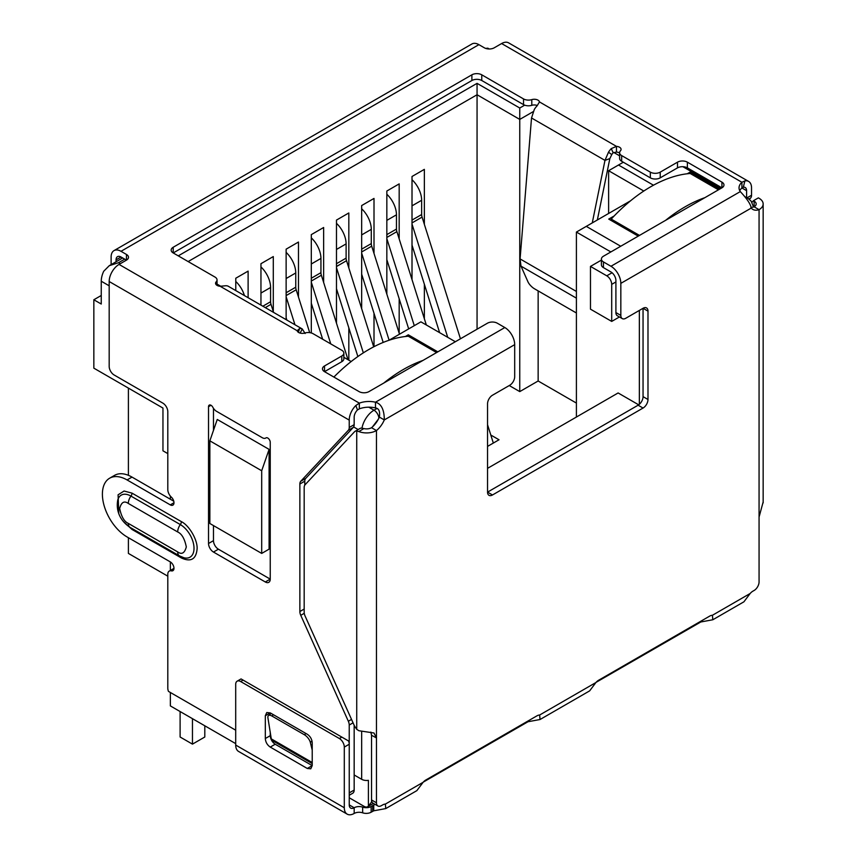 <?xml version="1.0" encoding="UTF-8"?>
<svg xmlns="http://www.w3.org/2000/svg" width="857" height="857" viewBox="0 0 857 857"><rect width="100%" height="100%" fill="white"/><g stroke="black" fill="none" stroke-linecap="round" stroke-linejoin="round"><path stroke-width="1.29" d="M611.705 321.418L590.473 309.163L590.473 266.409L606.767 275.815A6.985 4.028 60 0 1 611.705 284.363L611.705 321.418L619.429 316.961M639.354 310.427L639.354 404.3M378.419 419.073L372.452 426.915M370.856 732.092L371.531 735.252L371.531 802.098L368.403 805.998A6.985 4.028 60 0 1 367.621 806.726A6.985 4.028 60 0 1 364.129 806.373L349.238 797.781M354.166 774.974L361.665 779.302A6.985 4.028 0 0 0 368.403 780.341L368.403 805.998M487.547 468.34L618.122 392.956L638.679 404.825M576.407 417.038L576.407 232.065L610.859 251.947M261.696 553.418L209.858 523.498L209.858 440.841L217.26 419.459L269.098 449.389L269.098 549.144L261.696 553.418L261.696 470.761L269.098 449.389M167.801 453.61L162.959 450.814L162.959 408.061L93.841 368.156L93.841 299.757L101.255 304.031L101.255 281.225A17.451 10.08 -60 0 1 103.718 271.251L109.246 265.702L122.658 257.957M170.361 496.096L170.361 499.235M170.361 561.935L170.361 570.451M170.361 692.477L170.361 705.911L235.696 743.63M437.82 351.852L408.307 334.808L405.35 336.522M614.169 215.964L608.738 219.092L638.251 236.136M719.709 189.108L690.196 172.064L687.239 173.778M455.346 341.729L420.905 321.846L388.939 340.293M351.177 361.536L343.85 357.305M178.267 255.857L477.06 83.354L519.76 108.014L524.677 105.165M623.307 162.23L618.497 165.015L653.484 185.219M630.581 200.784L586.284 226.366L620.725 246.248M601.41 260.1L590.473 266.409M586.284 226.366L576.407 232.065M93.841 299.757L101.255 295.483M489.218 48.988L487.804 48.174L485.64 48.388M209.858 440.841L261.696 470.761M124.704 259.135L118.534 262.703L109.246 265.702M618.497 165.015L608.62 170.714L643.811 191.036M613.73 152.428L619.611 155.824M519.76 108.014L519.76 119.412L533.236 111.635M477.06 83.354L477.06 94.752L519.76 119.412L519.76 391.606L509.251 385.543M188.133 261.567L477.06 94.752L477.06 329.195M217.035 284.096L220.742 286.227M608.62 213.468L608.62 170.714M167.801 576.172L128.4 553.418L128.4 537.714M128.4 475.314L128.4 388.114M576.407 403.079L538.142 380.99L538.142 290.898M248.112 297.679L248.112 271.112L235.771 278.236L235.771 290.555M273.297 311.573L273.297 256.575L260.957 263.699L260.957 305.092M298.472 297.036L298.472 242.038L286.131 249.162L286.131 319.629M323.646 282.499L323.646 227.501L311.305 234.625L311.305 332.966M348.82 267.962L348.82 212.965L336.48 220.088L336.48 323.196M348.82 360.176L348.82 327.845M374.006 253.426L374.006 198.428L361.665 205.562L361.665 308.659M374.006 346.689L374.006 313.308M399.18 238.889L399.18 183.891L386.839 191.025L386.839 294.122M399.18 333.266L399.18 298.772M424.354 224.352L424.354 169.365L412.013 176.488L412.013 279.596M424.354 318.729L424.354 284.235M538.142 380.99L519.76 391.606M490.793 435.024L499.02 439.77L487.547 446.401M436.588 352.559L408.307 336.233L408.307 334.808M718.477 189.815L690.196 173.489L690.196 172.064M412.013 220.088L421.644 214.539L421.644 200.281A19.197 11.087 -120 0 0 412.013 179.724M421.644 214.539A6.985 4.028 -120 0 0 422.072 217.1L412.013 222.906M493.332 443.058L487.547 424.718M460.445 338.794L422.072 217.1M439.63 332.655L412.013 245.102M412.013 224.084L447.729 337.337M386.839 234.625L396.459 229.076L396.459 214.818A19.197 11.087 -120 0 0 386.839 194.26M396.459 229.076A6.985 4.028 -120 0 0 396.887 231.636L386.839 237.443M426.325 324.974L396.887 231.636M408.682 328.895L386.839 259.639M386.839 238.621L414.285 325.66M361.665 249.162L371.285 243.602L371.285 229.355A19.197 11.087 -120 0 0 361.665 208.797M371.285 243.602A6.985 4.028 -120 0 0 371.713 246.173L361.665 251.979M399.48 334.209L371.713 246.173M383.186 342.436L361.665 274.176M361.665 253.147L389.11 340.197M336.48 263.699L346.11 258.139L346.11 243.891A19.197 11.087 -120 0 0 336.48 223.334M346.11 258.139A6.985 4.028 -120 0 0 346.539 260.71L336.48 266.516M373.706 346.839L346.539 260.71M357.872 356.544L336.48 288.713M336.48 267.684L363.347 352.859M311.305 278.236L320.936 272.676L320.936 258.428A19.197 11.087 -120 0 0 311.305 237.871M320.936 272.676A6.985 4.028 -120 0 0 321.364 275.247L311.305 281.053M347.996 359.694L321.364 275.247M322.65 339.222L311.305 303.249M311.305 282.221L330.759 343.903M286.131 292.773L295.751 287.213L295.751 272.965A19.197 11.087 -120 0 0 286.131 252.408M295.751 287.213A6.985 4.028 -120 0 0 296.179 289.784L286.131 295.579M309.698 332.634L296.179 289.784M286.838 320.036L286.131 317.786M286.131 296.758L294.947 324.717M262.874 306.195L270.576 301.75L270.576 287.502A19.197 11.087 -120 0 0 260.957 266.945M270.576 301.75A6.985 4.028 -120 0 0 271.005 304.321L265.306 307.599M273.544 312.355L271.005 304.321M244.395 295.526A19.197 11.087 -120 0 0 235.771 281.482M343.85 353.138L343.85 358.837A6.985 4.028 180 0 1 341.804 361.686L341.804 355.987A6.985 4.028 0 0 0 343.85 353.138A6.985 4.028 0 0 0 341.804 350.277L313.116 333.716A6.985 4.028 180 0 0 304.856 333.019A5.238 3.021 180 0 1 298.665 332.495A5.238 3.021 180 0 1 297.165 330.716L299.532 328.585A13.958 8.067 -60 0 1 302.307 328.992L228.155 286.184A13.958 8.067 120 0 0 225.38 285.777L220.185 286.281A5.238 3.021 180 0 1 217.1 285.413A5.238 3.021 180 0 1 215.568 283.271A5.238 3.021 180 0 1 216.2 281.835L216.2 284.706M266.12 437.82L265.927 437.927A3.492 2.014 60 0 1 266.024 437.873A3.492 2.014 60 0 1 267.77 438.045A3.492 2.014 60 0 1 270.244 442.319L270.244 579.128A6.985 4.028 60 0 1 268.798 582.321A6.985 4.028 60 0 1 265.306 581.978L213.468 552.047A6.985 4.028 60 0 1 208.53 543.499L208.53 406.689A3.492 2.014 60 0 1 209.258 405.093A3.492 2.014 60 0 1 210.993 405.265A3.492 2.014 60 0 1 212.836 407.279A6.985 4.028 60 0 0 216.521 411.306L262.253 437.702A6.985 4.028 60 0 0 265.745 438.056L266.206 437.788M304.267 613.291L300.753 615.315A6.985 4.028 60 0 1 299.864 611.534L299.864 484.012A6.985 4.028 60 0 1 300.753 481.259L348.338 430.268A6.985 4.028 -120 0 0 349.228 427.514L349.228 420.101A13.958 8.067 -60 0 1 355.848 405.511L359.351 403.144A17.451 10.08 180 0 1 375.484 402.212C381.333 403.829 384.279 409.732 384.3 419.93A17.451 10.08 -60 0 1 376.469 430.557A13.958 8.067 180 0 1 358.783 431.542L363.904 428.575L361.665 428.136A6.985 4.028 -120 0 0 360.047 428.446L355.109 431.296A6.985 4.028 -120 0 0 354.552 431.735L305.071 484.773A6.985 4.028 60 0 0 304.181 487.526L304.181 612.187A6.985 4.028 60 0 0 305.071 615.979L354.477 725.986L356.726 729.318L358.912 730.732L373.995 732.992L376.469 737.952L376.469 802.795L371.531 799.945A6.985 4.028 120 0 0 372.977 803.148L377.916 805.998A6.985 4.028 -60 0 1 376.469 802.795M173.757 501.195L132.01 477.092A34.912 20.15 -120 0 0 114.559 475.367L109.621 478.217A34.912 20.15 -120 0 1 127.072 479.941L170.275 504.88A5.238 3.021 -120 0 0 172.889 505.137A5.238 3.021 -120 0 0 171.325 497.114A6.985 4.028 -120 0 1 167.801 489.615L167.801 411.681A6.985 4.028 60 0 0 162.862 403.133L114.12 374.98A6.985 4.028 -120 0 1 109.182 366.432L109.182 281.514A13.958 8.067 120 0 1 119.048 264.417L359.351 403.144L359.351 408.843A17.451 10.08 180 0 1 375.484 407.921L375.484 402.212L504.827 327.545L497.306 323.207A6.985 4.028 0 0 0 487.44 323.207L368.96 391.606A6.985 4.028 0 0 1 359.083 391.606L324.524 371.659L324.524 365.96A6.985 4.028 0 0 0 322.478 368.81A6.985 4.028 0 0 0 324.524 371.659L341.804 361.686M109.621 478.217A34.912 20.15 -120 0 0 104.275 506.187A34.912 20.15 -120 0 0 127.072 536.943L170.275 561.881A5.238 3.021 -120 0 1 173.692 566.498A5.238 3.021 -120 0 1 172.889 570.698A5.238 3.021 -120 0 1 171.325 570.869A6.985 4.028 -120 0 0 169.247 571.094A6.985 4.028 -120 0 0 167.801 574.297L167.801 688.15A6.985 4.028 60 0 0 168.465 691.385L235.696 730.196M349.228 743.78L349.228 725.043A6.985 4.028 -120 0 0 348.338 721.251L300.753 615.315M118.791 513.504L118.084 494.8L124.072 491.029L132.01 493.129L181.373 521.634C189.279 525.502 197.71 540.071 197.11 548.866C196.146 559.267 190.897 562.299 181.373 557.961L132.01 529.455L123.515 521.677M751.943 202.316L753.432 200.72L754.128 201.116A6.985 4.028 180 0 1 756.174 203.966A6.985 4.028 180 0 1 754.128 206.816L759.066 209.665A17.451 10.08 -60 0 1 752.81 209.397A17.451 10.08 -60 0 1 751.235 208.08C750.732 204.341 747.079 198.845 740.298 191.593A17.451 10.08 180 0 1 739.034 187.822A17.451 10.08 180 0 1 741.916 182.273L741.916 187.972L743.287 187.212L744.915 180.891A13.958 8.067 -60 0 1 748.643 181.438A13.958 8.067 -60 0 1 751.535 187.833L751.535 195.246L747.036 197.838M753.432 200.72L758.37 197.871L759.066 198.267A13.958 8.067 180 0 1 763.159 203.966A13.958 8.067 180 0 1 759.066 209.665L759.066 517.06L763.094 502.181M358.783 431.542L356.726 430.985A6.985 4.028 -120 0 0 355.109 431.296M371.531 735.252L376.469 737.952L376.469 430.557L371.531 427.707A6.985 4.028 180 0 1 363.904 428.575M217.035 285.37L217.035 279.918A6.985 4.028 180 0 0 215 277.068L173.221 252.954L471.886 80.515A6.985 4.028 180 0 1 481.763 80.515L523.541 104.629A6.985 4.028 0 0 0 531.79 105.325L531.79 99.626A5.238 3.021 180 0 1 539.482 101.929L537.114 105.797A13.958 8.067 120 0 0 534.34 109.407L531.522 117.977L520.081 258.921L521.002 266.152L527.966 281.846A6.985 2.41 45.1 0 0 534.457 288.766L576.407 312.987M597.35 219.97L609.841 158.577L611.769 154.592L608.491 152.214A13.958 8.067 -60 0 1 611.266 148.604L616.462 146.376A5.238 3.021 180 0 1 621.079 149.375A5.238 3.021 180 0 1 620.447 150.811A6.985 4.028 180 0 0 619.611 152.728A6.985 4.028 180 0 0 621.657 155.578L650.345 172.15A6.985 4.028 0 0 0 660.222 172.15L660.222 177.849A6.985 4.028 180 0 1 650.345 177.849L650.345 172.15M592.262 222.916L604.978 160.388L609.841 158.577M603.446 267.63L603.446 261.931A6.985 4.028 180 0 1 601.41 259.082L601.41 264.781A6.985 4.028 0 0 0 603.446 267.63L610.966 271.969A6.985 4.028 60 0 1 615.904 280.518L615.904 312.559A6.985 4.028 120 0 0 617.351 315.762L622.278 318.611A6.985 4.028 -60 0 0 625.771 318.268L643.05 308.284A6.985 4.028 -60 0 1 646.542 307.942A6.985 4.028 -60 0 1 647.988 311.134L647.988 399.491A6.985 4.028 -60 0 1 643.05 408.05L492.486 494.971A6.985 4.028 -60 0 1 488.993 495.325A6.985 4.028 -60 0 1 487.547 492.122L487.547 403.765A6.985 4.028 -60 0 1 492.486 395.216L509.765 385.243A6.985 4.028 -60 0 0 514.693 376.694L514.693 344.643A13.958 8.067 -120 0 0 504.827 327.545M647.988 311.134L643.05 308.284L643.05 396.641A6.985 4.028 -60 0 1 638.111 405.2L487.547 492.122L492.486 494.971M375.484 407.921C378.933 408.425 380.219 411.478 379.362 417.08A17.451 10.08 -60 0 1 371.531 427.707M379.362 417.08L384.3 419.93L514.693 344.643M385.361 804.091L423.112 782.302L416.866 790.625L385.768 808.579L385.361 804.091A8.731 5.035 -60 0 0 382.64 804.937L381.408 805.644A6.985 4.028 -60 0 1 377.916 805.998M423.112 782.302A8.731 5.035 -60 0 1 425.833 779.999L536.91 715.863A8.731 5.035 -60 0 1 539.631 715.027L540.039 719.516L528.019 721.733L528.019 721.005M540.039 719.516L589.648 690.871L595.904 682.536A8.731 5.035 -60 0 1 598.625 680.244L709.692 616.108A8.731 5.035 -60 0 1 712.413 615.272L712.82 619.761L700.801 621.978L700.801 621.25M712.82 619.761L743.919 601.807L750.175 593.472A8.731 5.035 -60 0 1 752.896 591.169L754.128 590.462A6.985 4.028 -60 0 0 759.066 581.914L759.066 517.06M754.128 201.116L754.128 206.816A17.451 10.08 -60 0 1 750.893 207.362M385.768 808.579L373.748 810.808L373.748 805.098A8.731 5.035 0 0 0 372.688 805.623L371.145 806.512A6.985 4.028 180 0 1 362.661 807.133A6.985 4.028 0 0 0 354.177 807.755A6.985 4.028 -60 0 1 350.684 808.108A6.985 4.028 -60 0 1 349.238 804.905L349.238 744.23A6.985 4.028 -120 0 0 348.585 741.005L241.299 679.065M298.418 332.345L299.532 328.585M300.121 333.094L302.307 328.992L305.124 333.512M531.522 117.977L604.978 160.388L608.491 152.214M611.769 154.592A6.985 4.028 -60 0 1 613.162 152.782L611.266 148.604M613.162 152.782L616.462 152.075L616.462 146.376L539.482 101.929M603.446 261.931L610.966 266.27A13.958 8.067 60 0 1 620.832 283.367L620.832 315.408L615.904 312.559M622.278 318.611A6.985 4.028 -60 0 1 620.832 315.408M700.801 621.978L596.065 682.354M528.019 721.733L423.283 782.109M373.748 810.808L371.145 812.211L371.145 806.512M362.661 807.133L362.661 812.832A6.985 4.028 0 0 0 371.145 812.211M362.661 812.832A6.985 4.028 0 0 0 354.177 813.454A13.958 8.067 -60 0 1 347.192 814.15A13.958 8.067 -60 0 1 344.3 807.755L344.3 747.079L349.238 744.23M341.836 737.106L339.372 738.53L240.635 681.529L243.099 680.104M344.3 807.755L235.696 745.054A13.958 8.067 120 0 0 238.589 751.45L347.192 814.15M312.216 742.805L312.216 765.612L310.77 768.804L307.277 768.461L270.255 747.079C267.245 745.022 265.606 742.173 265.316 738.53L265.316 715.734L266.763 712.531L270.255 712.885L307.277 734.256C310.288 736.324 311.937 739.173 312.216 742.805M235.696 745.054L235.696 684.379A6.985 4.028 60 0 1 237.143 681.186A6.985 4.028 60 0 1 240.635 681.529M339.372 738.53A6.985 4.028 60 0 1 344.3 747.079M307.277 768.461L312.216 765.612L275.193 744.23C272.194 742.162 270.555 739.312 270.255 735.681L270.255 732.039M270.255 714.127L270.255 712.885L265.316 715.734M116.059 259.853A6.985 4.028 60 0 1 117.505 256.661A6.985 4.028 60 0 1 120.998 257.004L116.059 259.853L116.059 261.771M111.121 264.62L111.121 257.004A13.958 8.067 -120 0 1 114.013 250.608L471.928 43.975A13.958 8.067 -120 0 1 478.902 44.66L120.998 251.305A13.958 8.067 -120 0 0 114.013 250.608M217.035 279.918A6.985 4.028 180 0 1 216.2 281.835M173.221 247.245L173.221 252.954A6.985 4.028 180 0 1 171.175 250.094A6.985 4.028 180 0 1 173.221 247.245L471.886 74.816A6.985 4.028 180 0 1 481.763 74.816L523.541 98.93L523.541 104.629M531.79 99.626A6.985 4.028 180 0 1 523.541 98.93M531.79 105.325A5.238 3.021 180 0 1 537.328 105.529M616.462 152.075A5.238 3.021 180 0 1 619.611 152.975M619.611 152.728L619.611 158.427A6.985 4.028 0 0 0 621.657 161.277L650.345 177.849M660.222 177.849L677.501 167.876A6.985 4.028 0 0 1 687.378 167.876L721.926 187.822L721.926 182.123A6.985 4.028 0 0 1 723.972 184.973A6.985 4.028 0 0 1 721.926 187.822L603.446 256.222A6.985 4.028 180 0 0 601.41 259.082M739.741 190.672A17.451 10.08 180 0 1 741.916 187.972L746.597 190.683L746.597 197.592M748.643 181.438L508.597 42.85A13.958 8.067 120 0 0 501.613 43.546L494.221 47.81A6.985 4.028 180 0 1 484.355 47.81L478.902 44.66M120.998 251.305L126.44 254.443A6.985 4.028 180 0 1 128.486 257.293A6.985 4.028 180 0 1 126.44 260.142L119.048 264.417M120.998 257.004L126.44 260.142L126.44 254.443M312.216 763.576L271.476 740.052L267.93 717.909A6.985 3.107 50.6 0 1 268.477 715.595A6.985 3.107 50.6 0 1 271.883 716.002L273.437 714.717M305.97 733.506L304.417 734.781L271.883 716.002M304.417 734.781A6.985 3.107 50.6 0 1 310.33 742.387L312.012 741.005M312.216 750.079L310.33 742.387M501.613 43.546L741.916 182.273L744.915 180.891M304.792 485.126L304.792 481.163A6.985 4.028 60 0 1 305.692 478.41L353.266 427.418A6.985 4.028 -120 0 0 354.166 424.665L354.166 417.252A6.985 4.028 -60 0 1 357.476 409.957L355.848 405.511M357.476 409.957L359.351 408.843M743.287 187.212A6.985 4.028 -60 0 1 745.151 187.49A6.985 4.028 -60 0 1 746.597 190.683M341.804 355.987L324.524 365.96M721.926 182.123L687.378 162.166A6.985 4.028 0 0 0 677.501 162.166L660.222 172.15M748.922 198.985L750.646 197.999A6.985 4.028 -120 0 0 751.535 195.246M750.646 197.999L749.382 199.338M265.306 581.978L270.244 579.128L218.406 549.198A6.985 4.028 60 0 1 213.468 540.649L213.468 525.577M213.468 430.418L213.468 408.318M349.238 795.242L352.72 793.239A6.985 4.028 -120 0 0 354.166 790.047L354.166 725.279M704.85 197.678A139.627 80.612 120 0 0 685.257 206.73A139.627 80.612 120 0 0 665.664 220.303M690.196 173.489A139.627 80.612 120 0 0 650.699 186.772A139.627 80.612 120 0 0 611.212 219.092L639.483 235.418M611.212 220.517L611.212 219.092M422.972 360.422A139.627 80.612 120 0 0 403.379 369.474A139.627 80.612 120 0 0 383.786 383.047M408.307 336.233A139.627 80.612 120 0 0 368.821 349.517A139.627 80.612 120 0 0 333.887 377.059M180.109 711.535L180.109 737.009L192.461 744.133L192.461 718.659M192.461 744.133L204.802 737.009L204.802 725.793M615.904 281.942L611.705 284.363M361.665 731.449L361.665 779.302M378.912 418.087A6.985 4.028 -120 0 0 374.006 410.203A17.451 10.08 -60 0 0 361.975 428.179M377.037 408.446L374.006 410.203L368.778 407.182M612.069 272.751L606.767 275.815M746.072 197.71A17.451 10.08 -60 0 1 748.043 198.417L745.579 197.003M358.14 429.539L353.63 426.936M109.182 285.81L101.255 281.225M720.694 188.54L682.879 166.697M118.534 262.703L120.269 263.71M412.013 205.841L421.644 200.281M386.839 220.378L396.459 214.818M361.665 234.914L371.285 229.355M336.48 249.451L346.11 243.891M311.305 263.988L320.936 258.428M286.131 278.525L295.751 272.965M260.957 293.062L270.576 287.502M349.228 420.101L109.182 281.514M356.726 430.985L356.726 729.307M521.002 266.152L576.407 298.15M520.081 258.921L576.407 291.444M643.05 396.641L647.988 399.491M638.111 405.2L643.05 408.05M712.413 615.272L750.175 593.472M751.235 208.08L620.832 283.367M539.631 715.027L595.904 682.536M699.751 622.493L699.751 621.861M526.959 721.615L526.959 722.258M373.748 805.098L375.055 804.348M372.688 805.623L372.688 811.322M354.177 813.454L354.177 807.755L349.238 804.905M275.193 744.23L270.255 747.079M270.255 735.681L265.316 738.53M740.298 191.593L610.966 266.27M297.165 330.716L220.185 286.281M471.886 80.515L471.886 74.816M481.763 80.515L481.763 74.816M621.657 161.277L621.657 155.578M271.39 738.938L312.216 762.516M218.406 549.198L213.468 552.047M213.468 540.649L208.53 543.499M210.993 405.265L208.53 406.689M173.971 502.738L170.275 504.88M127.072 479.941L132.01 477.092M171.325 570.869L173.821 569.434M354.166 790.047L349.238 792.886M349.228 725.043L353.063 722.826M351.531 719.409L348.338 721.251M304.181 609.038L299.864 611.534M304.792 481.163L299.864 484.012M305.692 478.41L300.753 481.259M348.338 430.268L353.266 427.418M354.166 424.665L349.228 427.514M128.314 503.455L177.678 531.961C181.759 533.75 184.641 538.732 186.312 546.916C184.641 553.172 181.759 554.833 177.678 551.908L128.314 523.402C124.222 521.613 121.34 516.632 119.669 508.447C121.34 502.191 124.222 500.531 128.314 503.455A8.731 5.035 120 0 1 130.95 496.085A19.379 11.184 -120 0 0 117.752 500.049C115.331 513.45 122.765 522.631 130.114 527.398A8.731 5.035 -60 0 1 128.314 523.402M177.678 531.961A8.731 5.035 -60 0 1 180.324 524.58L130.95 496.085A3.492 2.014 120 0 0 132.01 493.129M130.114 527.398L179.488 555.904A8.731 5.035 -60 0 1 177.678 551.908M179.488 555.904L183.987 557.768A19.379 11.184 -120 0 0 193.896 546.113A19.379 11.184 -120 0 0 180.324 524.58A3.492 2.014 -60 0 0 181.373 521.634M181.041 556.707A3.492 2.014 -60 0 1 181.373 557.961M131.764 528.351A3.492 2.014 -60 0 1 132.01 529.455M677.501 167.876L677.501 162.166M687.378 167.876L687.378 162.166M367.621 806.726L373.406 803.384M753.539 206.998L751.193 201.202L748.043 198.417M763.159 203.966L763.159 502.898M237.143 681.186L241.063 678.926M271.144 713.399L268.477 715.595M173.971 568.373L169.247 571.094"/></g></svg>
